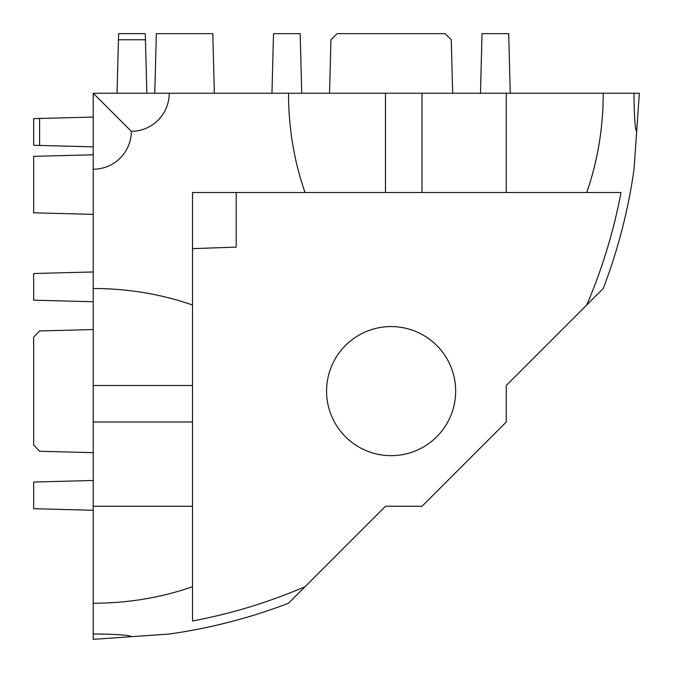 <?xml version="1.0" encoding="UTF-8"?>
<svg xmlns="http://www.w3.org/2000/svg" width="673" height="673" viewBox="0 0 673 673"><rect width="100%" height="100%" fill="white"/><g stroke="black" fill="none" stroke-linecap="round" stroke-linejoin="round"><path stroke-width="1.01" d="M391.114 326.573A64.541 64.541 0 0 0 326.573 391.114A64.541 64.541 0 0 0 391.114 455.655A64.541 64.541 0 0 0 455.655 391.114A64.541 64.541 0 0 0 391.114 326.573M603.235 93.227A222.544 157.364 -90 0 1 586.705 192.52L620.986 192.52A537.02 537.02 0 0 1 586.705 305.046L603.235 288.515A546.123 546.123 0 0 0 634.033 169.234L636.683 131.319A38.092 2.658 -90 0 1 634.033 93.227L93.227 93.227L93.227 639.35L169.234 634.033A546.123 546.123 0 0 0 288.515 603.235L305.046 586.705A537.02 537.02 0 0 1 192.52 620.986L192.52 586.705A222.544 157.364 0 0 1 93.227 603.235M232.244 93.227L214.367 93.227L212.811 33.65L156.346 33.65L154.79 93.227M636.683 131.319L639.35 93.227L634.033 93.227M586.705 192.52L192.52 192.52L192.52 305.046A222.544 157.364 0 0 0 93.227 288.515M305.046 192.52A222.544 157.364 -90 0 1 288.515 93.227M169.234 93.227A38.092 37.999 -90 0 1 131.319 131.319A38.092 37.999 0 0 1 93.227 169.234M93.227 634.033A38.092 2.658 0 0 1 131.319 636.683M192.52 586.705L192.52 305.046M586.705 305.046L506.264 385.494L506.264 422.005L422.005 506.264L385.494 506.264L305.046 586.705M236.215 192.52L236.215 247.109L192.52 248.631M192.52 385.494L93.227 385.494M192.52 422.005L93.227 422.005M192.52 506.264L93.227 506.264M131.319 131.319L93.227 93.227M385.494 192.52L385.494 93.227M506.264 192.52L506.264 93.227M422.005 192.52L422.005 93.227M93.227 214.367L33.65 212.811L33.65 156.346L93.227 154.79M93.227 452.677L39.606 451.272L33.65 444.996L33.65 337.232L39.606 330.956L93.227 329.551M93.227 146.849L33.65 145.284L33.65 118.616L39.606 118.465L39.606 145.444M93.227 117.06L39.606 118.465M93.227 301.748L33.65 300.183L33.65 273.516L93.227 271.959M93.227 510.269L33.65 508.704L33.65 482.036L93.227 480.48M510.269 93.227L508.704 33.65L482.036 33.65L480.48 93.227M452.677 93.227L451.272 39.766L445.156 33.65L337.064 33.65L330.948 39.766L329.551 93.227M145.284 33.65L145.444 39.766L118.456 39.766L118.616 33.65L145.284 33.65M146.849 93.227L145.444 39.766M117.06 93.227L118.456 39.766M301.748 93.227L300.183 33.65L273.516 33.65L271.959 93.227"/></g></svg>
